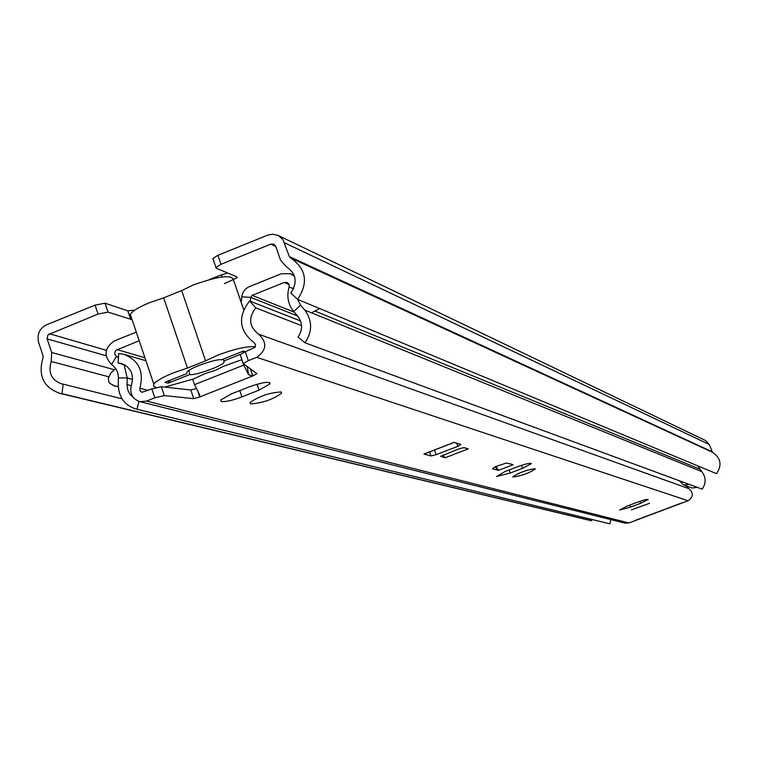 <?xml version="1.0" encoding="UTF-8"?>
<svg xmlns="http://www.w3.org/2000/svg" width="758" height="758" viewBox="0 0 758 758"><rect width="100%" height="100%" fill="white"/><g stroke="black" fill="none" stroke-linecap="round" stroke-linejoin="round"><path stroke-width="1.14" d="M122.01 398.803L63.17 384.154L61.948 393.705L60.034 393.411C43.509 387.556 37.834 375.665 43.017 357.729L43.102 355.938L38.601 342.341C36.801 334.401 39.435 328.555 46.513 324.822L95.072 305.133L105.059 303.181L127.808 310.818L134.848 310.098M222.151 276.945L221.44 274.879L227.627 272.984M213.159 259.321L212.875 258.469L217.944 255.304L267.688 235.132L272.681 234.165L278.271 235.511L282.838 239.424L289.376 256.583L290.541 257.909C306.298 268.806 308.658 282.63 297.619 299.391L716.5 473.665C722.232 465.147 720.905 458.031 712.52 452.318L709.298 444.52L705.537 440.531L278.499 235.624M105.059 303.181L108.053 312.088L132.11 319.705M108.053 312.088L98.057 314.058L95.072 305.133M63.17 384.154L61.824 383.946C51.487 380.203 47.953 372.709 51.212 361.462L51.648 352.489L47.024 338.456L48.048 334.723L98.057 314.058M217.944 255.304L221.014 264.286L270.805 244.133L273.676 244.133L275.779 246.397L280.536 260.155L286.363 266.75C296.293 273.629 297.78 282.346 290.816 292.91L297.619 299.391M221.014 264.286L215.945 267.432L216.267 268.294L236.771 276.755L237.169 277.731L224.434 283.615M591.79 519.438L591.628 520.737L589.591 520.339M61.948 393.705L591.628 520.737M216.684 277.845L216.94 276.499L221.44 274.879M216.125 277.959L216.371 277.22M241.897 359.652L223.307 366.36L215.509 370.236L205.513 373.438L193.688 378.905L164.751 387.092M131.428 317.687L129.893 316.323L130.291 314.305C132.641 310.884 138.998 307.028 149.373 302.726L163.671 297.856L187.463 368.066L173.118 372.983C162.686 377.228 156.243 380.942 153.798 384.126L153.514 386.305L156.195 387.452M163.671 297.856L181.683 290.579L193.697 284.819C219.289 275.798 232.602 274.32 233.625 280.375L243.64 309.567M255.342 346.776C247.136 346.036 234.592 348.851 217.688 355.218L205.579 360.846L181.683 290.579M243.166 363.774L240.201 354.668L245.27 351.712L243.346 351.096L221.355 359.851C217.574 358.25 187.52 368.454 186.951 372.386L186.752 373.628L164.931 382.316L168.068 383.178L189.822 374.518C193.858 376.053 223.866 365.726 224.141 361.917L224.321 360.789L240.428 354.384M187.463 368.066L205.579 360.846M170.512 380.09L168.068 383.178M189.822 374.518L188.922 370.51M280.924 391.962C269.279 392.71 258.952 396.263 249.96 402.621L250.623 403.91C262.429 403.085 272.747 399.513 281.559 393.203L280.924 391.962M221.26 401.513C225.439 402.024 232.336 400.489 241.954 396.898L259.065 390.133L270.066 383.823C269.526 381.132 262.401 382.212 248.7 387.063L231.398 393.904L220.569 400.082L221.26 401.513M535.015 468.7C526.469 469.932 519.078 472.604 512.844 476.716L513.128 477.057C521.731 475.787 529.112 473.115 535.281 469.022L535.015 468.7M496.585 476.517L510.286 473.02L522.584 468.311L531.424 463.64C530.524 462.712 525.862 463.754 517.439 466.786L505.046 471.533L496.585 476.517M649.549 503.293L631.423 509.897L649.549 503.293M619.656 510.049L630.466 507.111L640.548 503.312L648.118 499.531C647.332 499.029 643.675 499.948 637.156 502.308L627.008 506.126L619.656 510.049M250.472 369.184L252.784 375.94L256.896 373.656L243.252 363.594L248.33 360.656L256.725 357.321L688.075 500.735L628.96 522.954L624.867 523.105M164.297 395.581L154.85 397.789L151.856 388.892L161.302 386.703L164.297 395.581L193.735 398.67L199.714 396.955L198.255 392.672M154.85 397.789L146.578 401.077L139.993 401.683C132.205 398.954 129.372 393.355 131.494 384.875C134.223 374.234 130.746 367.071 121.081 363.404L118.125 363.016L124.956 364.949M511.697 464.237L506.297 463.043L495.012 466.767L492.51 468.814L498.556 470.311L495.931 466.341M511.716 464.275L513.185 464.711L498.556 470.311M445.173 457.766L468.207 448.888L463.943 447.608L458.865 448.859L440.635 456.363L445.173 457.766L442.975 454.99M423.93 454.023L430.98 455.965L436.115 454.696L457.832 446.32L460.873 444.434L454.108 442.369L424.376 453.843M256.725 357.321C266.721 350.139 267.347 342.426 258.611 334.183C249.079 326.689 248.122 317.924 255.74 307.862L249.581 300.983C237.519 316.91 239.026 330.81 254.119 342.682L255.579 344.615L254.877 347.496L245.27 351.712L248.33 360.656M151.856 388.892L141.945 392.322L139.993 390.787L139.879 388.2C144.191 371.429 138.752 360.097 123.563 354.204L118.665 353.541L118.125 363.016M161.302 386.703L190.798 389.982L196.076 388.617M495.817 466.397L497.049 469.884M495.514 466.53L496.736 470.007M685.8 485.717L688.946 488.692C693.693 493.041 693.399 497.059 688.075 500.735M249.581 300.983L300.575 320.985M255.74 307.862L301.561 325.608M248.311 367.677L247.43 367.677L248.567 374.746L243.744 365.11L194.503 384.666L199.373 394.236L199.714 396.955L252.784 375.94L248.567 374.746M247.43 367.677L246.862 366.673M243.479 364.314L243.744 365.11M194.503 384.666L192.684 379.303M311.832 312.618L319.686 308.572M118.248 386.675L113.122 385.566M250.301 301.267L250.671 297.382L252.158 295.355L284.25 282.459L286.912 282.431L288.239 283.312L289.177 285.112L289.073 287.187C286.515 296.236 288.059 304.328 293.706 311.453L297.885 316.389C302.736 323.069 302.783 329.938 298.036 337.007L305 342.787L702.145 489.147C706.219 483.206 706.115 477.379 701.832 471.666L697.767 465.867M118.409 357.975L114.932 354.659L114.846 352.243L116.135 350.205L139.188 340.74M241.205 302.47L241.868 295.857L243.072 292.266L245.308 289.234L248.33 287.055L281.246 273.771L290.409 273.695L294.54 276.395M138.856 401.38L137.056 409.301C125.004 405.947 118.731 397.694 118.229 384.543L118.428 376.792L117.604 372.273L115.567 368.246L111.587 364.409C103.429 355.767 104.329 347.95 114.268 340.967L136.279 332.108M297.458 299.239L300.575 305.142L304.763 310.069C312.467 320.672 312.542 331.568 305 342.787M610.759 519.571L609.953 523.835L137.312 409.348M133.664 397.978L129.798 394.122L127.837 390.143L127.041 385.689L127.24 377.948L124.028 364.683M608.759 523.551L609.953 523.835M601.141 517.164L599.985 517.022M689.392 484.447L683.754 484.968L679.149 480.667M690.699 487.498L692.149 487.991L697.332 487.375M49.469 333.728L106.319 350.3M270.805 244.133L275.798 246.464M290.541 257.909L712.52 452.318M289.376 256.583L711.895 451.626M284.601 242.825L709.298 444.52M51.212 361.462L108.707 376.802M51.648 352.489L114.145 369.667M47.138 338.883L106.082 355.748M127.808 310.818L130.746 319.535M239.803 390.578L241.954 396.898M509.196 469.941L510.286 473.02M629.737 505.093L630.466 507.111M146.578 401.077L628.96 522.954M193.735 398.67L190.798 389.982M258.611 334.183L688.946 488.692M139.879 388.2L148.132 390.37M639.837 501.341L640.548 503.312M521.523 465.336L522.584 468.311M257.047 384.23L259.065 390.133M456.723 443.174L457.832 446.32M434.476 450.025L436.115 454.696M429.559 451.92L430.98 455.965M284.25 282.459L288.988 284.496M252.158 295.355L294.341 312.211M241.745 296.795L250.671 297.382L297.534 315.963M117.158 349.59L144.93 357.785M289.073 287.187L293.649 288.599M304.763 310.069L701.832 471.666M293.706 311.453L300.575 305.142M315.157 311.131L699.501 469.003M118.466 357.094L116.372 356.487L111.587 364.409M127.031 384.552L131.229 385.661M132.622 379.407L127.24 377.948L118.428 377.948M60.034 393.411L590.596 520.575M236.847 276.793L237.169 277.731M215.945 267.432L212.875 258.469M209.322 279.579L216.94 276.499M130.291 314.305L153.798 384.126M243.896 352.195L242.096 351.598M224.141 361.917L223.193 359.121M121.081 363.404L122.246 363.736M139.993 401.683L625.397 523.238M125.402 354.735L145.924 360.742M681.404 503.075L635.128 520.462M240.201 354.668L243.252 363.594M199.458 394.359L199.875 396.699M269.63 382.553L270.066 383.823M281.161 392.047L281.559 393.203M454.213 442.407L424.281 453.957M115.472 386.305L109.976 383.52L108.868 381.966L108.318 378.413L110.696 373.22L115.699 368.445M291.328 274.093L294.189 275.362M609.811 523.806L137.056 409.301M691.599 487.82L683.754 484.968"/></g></svg>
